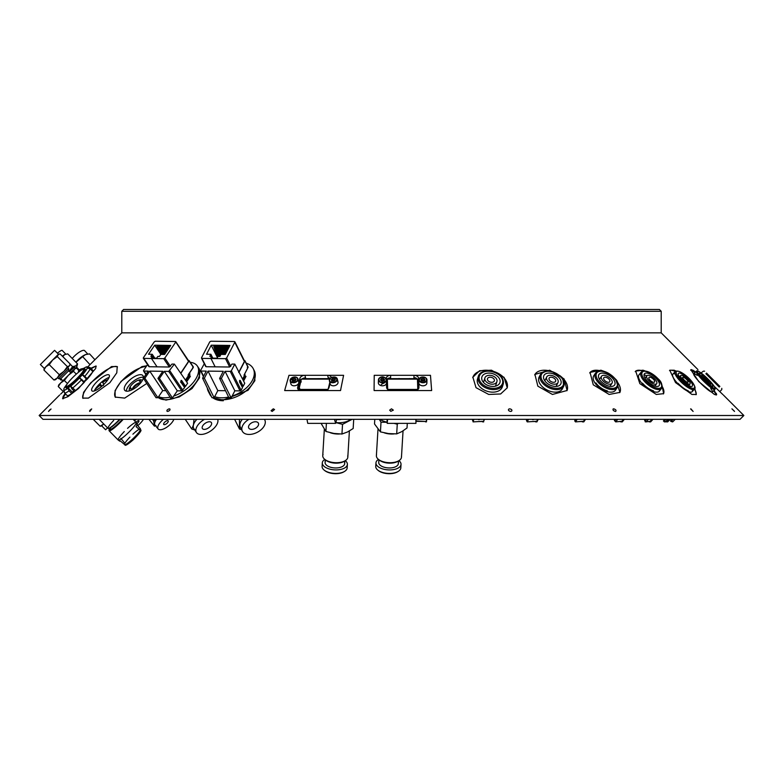 <?xml version="1.0" encoding="UTF-8"?>
<svg xmlns="http://www.w3.org/2000/svg" width="783" height="783" viewBox="0 0 783 783"><rect width="100%" height="100%" fill="white"/><g stroke="black" fill="none" stroke-linecap="round" stroke-linejoin="round"><path stroke-width="1.17" d="M121.796 311.282L123.587 309.481L659.413 309.481L661.204 311.282L121.796 311.282L121.796 332.853L87.696 366.953M661.204 311.282L661.204 332.853L121.796 332.853L661.204 332.853L697.937 369.586M415.773 377.856L413.943 377.856A4.492 3.181 -178 0 1 415.763 378.12A4.492 3.181 -178 0 1 418.543 381.027L418.797 388.27M416.928 390.081A4.492 3.181 2 0 0 418.944 387.546A4.492 3.181 2 0 0 418.944 387.389L418.631 378.492A4.492 3.181 2 0 0 415.851 375.586A4.492 3.181 2 0 0 414.031 375.311L430.474 375.311L431.639 390.56L374.127 390.56L374.088 389.268L374.127 390.56M329.085 377.856L328.243 377.856A4.492 3.083 166.4 0 1 329.095 377.915A4.492 3.083 166.4 0 1 330.377 378.306M331.278 377.67A4.492 3.083 -13.6 0 0 331.229 377.435A4.492 3.083 -13.6 0 0 328.478 375.37A4.492 3.083 -13.6 0 0 327.627 375.311L343.6 375.311L340.507 390.56L284.679 390.57L285.002 389.268L284.679 390.56M734.523 411.427L731.929 408.824L734.474 411.251M690.87 408.824L693.121 411.437L690.606 408.922M613.373 408.873L613.696 408.824C615.83 409.499 616.495 410.351 615.702 411.398L615.369 411.437C613.236 410.772 612.57 409.91 613.373 408.873L612.981 409.137M508.911 409.01L509.733 408.824C511.788 409.303 512.356 410.116 511.446 411.251L510.624 411.437C508.559 410.958 507.991 410.155 508.911 409.01L508.431 409.538M511.916 410.732L511.446 411.251M390.805 411.339L389.66 410.135L391.5 408.824L393.34 410.135L390.805 411.339M272.171 411.427L271.084 410.732L273.267 408.824L274.569 409.538L272.171 411.427M167.631 411.437C166.348 410.674 166.848 409.803 169.118 408.834L169.304 408.824C170.577 409.597 170.077 410.458 167.807 411.427L166.916 411.124M89.879 411.437L91.699 408.922C89.81 410.135 89.203 410.967 89.879 411.437L89.614 411.339M51.052 409.01L48.507 411.437L50.151 409.48M491.509 370.202L504.095 377.367L507.237 387.82L500.631 393.966L488.729 394.456L476.025 387.673L472.883 377.21L479.587 370.721L491.509 370.202M507.169 388.035A17.98 12.088 17.2 0 0 491.313 370.809A17.98 12.088 17.2 0 0 472.746 377.631M549.676 370.202L564.054 378.894L567.088 390.492L552.455 394.456L537.862 386.176L534.916 374.421L549.676 370.202M566.961 390.727A17.98 11.011 26.6 0 0 559.649 375.488M551.379 371.357A17.98 11.011 26.6 0 0 549.372 370.809A17.98 11.011 26.6 0 0 534.681 374.9M615.8 379.471L619.94 392.391L609.145 394.456L593.269 384.825L590.049 372.405L600.943 370.202L605.328 371.798M619.745 392.655A17.98 9.445 33.8 0 0 617.141 381.752M600.952 370.917A17.98 9.445 33.8 0 0 600.532 370.809A17.98 9.445 33.8 0 0 589.687 372.943M645.026 378.072L646.866 375.801A6.293 2.613 39 0 0 648.334 380.088A6.293 2.613 39 0 0 656.653 383.719A6.293 2.613 39 0 0 655.185 379.432A6.293 2.613 39 0 0 646.866 375.801A11.686 4.855 39 0 0 644.869 375.057M661.948 385.138L663.641 393.663L656.32 394.456L639.848 383.641L635.679 371.044L643.049 370.202L645.133 370.966M663.387 393.937A17.98 7.478 39 0 0 662.095 386.293M643.205 371.015A17.98 7.478 39 0 0 642.549 370.809A17.98 7.478 39 0 0 635.209 371.631M679.742 376.603A11.686 3.357 42.4 0 0 678.802 376.046M694.824 388.515L696.322 394.456L691.927 394.456L675.514 382.554L669.768 370.202L674.153 370.202L676.032 371.054M695.999 394.71A17.98 5.168 42.4 0 0 694.501 389.102M675.259 371.514A17.98 5.168 42.4 0 0 673.595 370.809A17.98 5.168 42.4 0 0 669.524 370.545M691.78 369.684L690.821 369.733L695.549 371.974M714.125 390.267L716.533 394.877L714.399 394.456L698.739 381.566L690.821 369.733M716.044 395.014A17.98 2.643 44.4 0 0 713.646 390.756M695.01 372.522A17.98 2.643 44.4 0 0 692.319 370.809A17.98 2.643 44.4 0 0 690.675 370.222M722.758 394.456L714.311 386.411M408.932 379.129L409.46 378.532M304.254 378.629L304.881 379.129M142.3 380.597A8.094 3.367 141 0 0 142.163 380.391A8.094 3.367 141 0 0 138.356 380.186A8.094 3.367 141 0 0 131.319 385.236A8.094 3.367 141 0 0 129.577 390.57A8.094 3.367 141 0 0 129.753 390.746M107.8 379.775A8.094 2.329 137.6 0 0 106.439 380.186A8.094 2.329 137.6 0 0 102.651 382.584M61.456 393.32L63.403 391.49M90.759 368.284L96.035 365.964L95.692 368.49L78.564 388.466L67.955 396.658L62.62 398.655L63.188 396.364L65.155 393.536M96.231 366.415A23.373 3.435 -44.4 0 0 91.259 368.793M65.557 393.937A23.373 3.435 -44.4 0 0 63.697 396.883A23.373 3.435 -44.4 0 0 63.061 398.831M106.292 375.057A11.686 3.357 -42.4 0 0 95.761 382.936A11.686 3.357 -42.4 0 0 91.885 390.825A11.686 3.357 -42.4 0 0 94.743 390.825A11.686 3.357 -42.4 0 0 105.274 382.936A11.686 3.357 -42.4 0 0 109.15 375.057A11.686 3.357 -42.4 0 0 106.292 375.057M94.273 390.981A11.686 3.357 137.6 0 1 108.612 377.602A11.686 3.357 137.6 0 1 109.091 377.435M88.42 398.107L82.714 398.107L83.585 392.352L90.828 382.721L111.519 366.581L117.235 366.581L116.794 372.816L109.835 382.73L88.42 398.107M117.479 366.914A23.373 6.724 -42.4 0 0 112.067 367.168A23.373 6.724 -42.4 0 0 91.484 382.427A23.373 6.724 -42.4 0 0 83.018 398.371M146.783 383.455L124.703 398.107L115.199 397.089L115.062 390.629L121.091 381.321L141.958 366.581L146.744 365.778M146.294 366.444A23.373 9.719 -39 0 0 142.437 367.168A23.373 9.719 -39 0 0 121.531 381.233A23.373 9.719 -39 0 0 115.424 397.353M254.406 371.005L254.886 380.646L248.005 390.326L223.018 400.103L213.172 397.715M211.244 396.188L209.394 393.516M209.727 394.192A25.173 15.415 -26.6 0 0 211.449 396.609M212.692 397.705A25.173 15.415 -26.6 0 0 223.341 400.739M740.033 419.316L42.967 419.316L39.15 415.499L743.85 415.499L740.033 419.316M138.131 375.057A11.686 4.855 -39 0 0 127.531 382.241A11.686 4.855 -39 0 0 124.722 390.286A11.686 4.855 -39 0 0 129.498 390.825A11.686 4.855 -39 0 0 140.088 383.641A11.686 4.855 -39 0 0 142.898 375.586A11.686 4.855 -39 0 0 138.131 375.057M126.288 391.128A11.686 4.855 141 0 1 140.186 377.602A11.686 4.855 141 0 1 143.397 377.289M417.094 378.747A11.686 8.222 -174 0 0 416.439 379.129M198.794 368.206L199.557 377.749L192.021 388.564L179.199 396.961L166.035 400.103L158.019 397.529M285.002 389.268L288.976 375.311L343.6 375.311M716.641 394.456L716.21 393.281M694.404 371.132L692.847 370.163M374.088 389.268L374.225 375.311L430.474 375.311M431.639 390.56L431.59 389.268M416.967 378.669L387.614 378.659M330.064 378.629L302.444 378.678M169.304 408.824L170.019 409.137M63.961 390.962L60.614 394.113M199.293 368.94A25.173 13.233 -33.8 0 0 198.931 368.45M72.251 392.117A14.388 2.114 -44.4 0 0 73.964 390.932M84.114 381.703A14.388 2.114 -44.4 0 0 86.492 379.07M254.759 371.68A25.173 15.415 -26.6 0 0 254.485 371.181M701.167 383.484A11.686 1.723 44.4 0 0 710.044 390.825M678.088 383.327A11.686 3.357 42.4 0 0 688.257 390.825M642.481 383.141A11.686 4.855 39 0 0 653.502 390.825M595.912 382.897A11.686 6.137 33.8 0 0 607.295 390.825M288.976 375.311L304.949 375.311A4.492 3.083 -13.6 0 0 299.82 378.492L297.667 387.389A4.492 3.083 -13.6 0 0 297.657 388.446A4.492 3.083 -13.6 0 0 299.047 390.081L298.881 389.425L328.097 389.425L329.79 382.447M304.949 375.311L305.566 377.856A4.492 3.083 166.4 0 0 300.437 381.027L298.362 389.601M326.354 390.091A4.492 3.083 -13.6 0 0 329.066 387.389L330.338 382.124M340.517 390.57L340.83 389.268M374.225 375.311L390.668 375.311A4.492 3.181 2 0 0 386.293 378.336A4.492 3.181 2 0 0 386.293 378.492L386.303 378.943M388.808 390.081A4.492 3.181 2 0 1 386.596 387.389L386.45 383.004M386.538 379.745A4.492 3.181 -178 0 1 390.58 377.856L390.668 375.311M253.721 369.733A25.173 15.415 153.4 0 1 254.25 370.662A25.173 15.415 153.4 0 1 247.487 389.67A25.173 15.415 153.4 0 1 222.519 399.721A25.173 15.415 153.4 0 1 213.788 397.715M246.156 363.146A25.173 15.415 153.4 0 1 253.291 368.754A25.173 15.415 153.4 0 1 232.111 396.081L231.161 397.93L228.998 397.901L219.622 378.404L223.302 371.308L208.033 371.122L217.811 390.619L214.131 397.725L211.968 397.695L202.601 378.209L206.272 371.103L201.094 371.044L203.6 376.271M228.587 397.05A25.173 15.415 153.4 0 1 221.569 397.813A25.173 15.415 153.4 0 1 214.699 396.648M210.979 395.63A25.173 15.415 153.4 0 1 209.218 393.183A25.173 15.415 153.4 0 1 208.797 392.195M210.098 393.8A25.173 15.415 153.4 0 1 208.258 391.275A25.173 15.415 153.4 0 1 207.299 387.986M225.543 390.707L217.811 390.619M240.029 390.883L230.241 371.387L231.347 370.76L234.792 364.105L244.746 383.259L243.161 386.322L240.205 380.421L239.49 381.791L242.505 387.595L241.125 390.257L240.029 390.883L234.841 390.825L232.111 396.081M244.756 373.755L245.431 377.484M243.591 381.037L246.019 376.359L244.873 376.339M242.123 386.861L243.161 386.322M208.033 371.122L204.353 378.228L214.131 397.725M234.841 390.825L225.064 371.328L221.383 378.434L231.161 397.93M230.241 371.387L225.064 371.328M245.118 375.605L244.257 374.959M203.531 376.398L200.644 370.398L204.294 363.743M219.622 378.404L221.383 378.434M234.792 364.105L231.983 364.075L229.673 367.012L206.154 366.738L201.534 357.753L209.766 341.858L210.872 341.231L234.391 341.515L234.841 342.161L226.61 358.046L225.504 358.673L201.985 358.399L201.534 357.753L205.772 365.964M200.644 370.398L201.094 371.044L200.644 370.398M202.601 378.209L204.353 378.228M239.559 380.411L242.456 386.313M247.301 367.335L247.751 367.981L244.032 375.155M244.678 378.933L244.404 374.391L248.084 367.276L244.903 360.914L238.913 372.483M247.82 366.884L244.903 360.914L244.022 360.523M243.993 360.718L234.391 341.515L244.443 361.364L238.688 372.483M211.224 345.205L206.555 354.229L210.891 354.278L209.834 356.314L211.694 356.334L210.774 358.115L217.116 358.193L218.036 356.412L219.896 356.431L220.943 354.405L225.279 354.454L229.957 345.43L211.224 345.205L217.42 357.596M213.69 346.409L214.855 345.988L213.69 346.409L217.517 357.42M214.63 346.419L218.105 356.412M216.715 349.707L214.855 345.988M217.468 346.448L218.633 346.027L217.468 346.448L220.512 355.237M218.408 346.458L221.168 354.405M220.493 349.747L218.633 346.027M219.348 346.468L220.522 346.057L219.348 346.468L222.108 354.415M220.297 346.487L223.057 354.425M222.284 349.58L220.522 346.057M215.579 346.429L216.744 346.008L215.579 346.429L219.054 356.422M216.519 346.438L219.954 356.324M218.604 349.727L216.744 346.008M225.455 354.112L221.432 346.066L222.372 346.076L224.232 349.795M226.414 352.272L223.321 346.086L224.261 346.096L226.121 349.815M227.364 350.432L225.21 346.106L226.15 346.115L227.843 349.502M228.323 348.582L227.09 346.135L228.039 346.145L228.793 347.662M228.43 348.357L227.09 346.135M227.315 350.53L225.21 346.106M226.189 352.702L223.321 346.086M224.917 354.445L222.157 346.507L221.432 346.066M215.129 366.845L210.774 358.115M212.594 358.134L211.694 356.334M221.207 346.497L223.967 354.435M223.096 346.517L225.621 353.789M224.985 346.536L226.747 351.616M226.874 346.566L227.873 349.443M210.891 354.278L212.819 358.144M140.47 428.849L140.294 430.259L136.066 426.657A12.274 1.801 -44.4 0 0 137.24 423.985A12.274 1.801 -44.4 0 0 136.399 423.965L140.47 428.849M124.947 444.822C124.957 446.212 127.688 444.568 133.12 439.899C138.885 434.134 141.488 430.846 140.93 430.043L140.294 430.259A11.207 1.644 -44.4 0 1 132.278 439.351A11.207 1.644 -44.4 0 1 124.722 444.685L125.349 444.578M113.682 420.461A11.686 1.723 -44.4 0 0 108.025 428.36A11.686 1.723 -44.4 0 0 108.299 428.458A11.686 1.723 -44.4 0 0 116.041 422.879A11.686 1.723 -44.4 0 0 119.652 419.316M108.592 428.409A11.324 1.664 -44.4 0 0 108.798 428.458A11.324 1.664 -44.4 0 0 116.305 423.055A11.324 1.664 -44.4 0 0 120.073 419.316M110.687 427.596A10.786 1.586 -44.4 0 0 110.158 429.26A10.786 1.586 -44.4 0 0 117.567 424.2A10.786 1.586 -44.4 0 0 122.354 419.316M75.452 381.85A13.487 1.987 135.6 0 0 84.427 371.984L83.683 370.075A12.225 1.801 135.6 0 1 74.62 380.665A12.225 1.801 135.6 0 1 66.163 386.303L66.907 388.211M109.571 428.653A12.225 1.801 -44.4 0 0 109.043 429.984A12.225 1.801 -44.4 0 0 117.519 424.533A12.225 1.801 -44.4 0 0 122.667 419.316M109.747 428.83A12.587 1.85 -44.4 0 0 109.033 430.474A12.587 1.85 -44.4 0 0 109.121 430.767A12.587 1.85 -44.4 0 0 117.763 424.866A12.587 1.85 -44.4 0 0 123.215 419.316M124.291 431.55A12.587 1.85 -44.4 0 0 118.204 440.056A12.587 1.85 -44.4 0 0 118.243 440.085A12.587 1.85 -44.4 0 0 126.836 434.154A12.587 1.85 -44.4 0 0 136.232 422.487A12.587 1.85 -44.4 0 0 136.193 422.448A12.587 1.85 -44.4 0 0 127.56 428.35M129.929 437.11A11.207 1.644 -44.4 0 0 124.898 443.276L120.827 438.392M120.093 439.508A12.274 1.801 -44.4 0 0 119.711 441.132A12.274 1.801 -44.4 0 0 120.494 441.083L124.722 444.685M83.683 370.075L83.771 369.4L84.77 369.273L83.771 369.4A12.225 1.801 135.6 0 0 83.429 369.204L84.27 369.204M83.429 369.204A12.225 1.801 135.6 0 0 74.385 375.909A12.225 1.801 135.6 0 0 66.252 385.627L66.163 386.303M95.056 389.425A15.288 2.251 -44.4 0 0 98.981 384.541M95.007 389.523L99.911 385.226A17.265 2.535 135.6 0 0 100.439 384.482L100.214 383.337M101.917 381.83L103.268 383.21L103.532 385.559M100.439 384.482L102.025 386.097M101.33 386.685L99.911 385.226M84.016 381.595A13.409 1.967 -44.4 0 0 86.365 378.952M81.892 379.422A17.98 2.643 135.6 0 1 76.812 384.404A17.98 2.643 135.6 0 1 71.821 388.75L74.434 391.412A17.98 2.643 135.6 0 0 79.426 387.076A17.98 2.643 135.6 0 0 84.495 382.094L79.651 377.837A16.531 2.427 135.6 0 1 75.119 382.29A16.531 2.427 135.6 0 1 70.646 386.185L75.246 390.296M66.222 386.567A13.409 1.967 -44.4 0 0 66.31 387.967A13.409 1.967 -44.4 0 0 75.207 381.575A13.409 1.967 -44.4 0 0 85.278 369.429A13.409 1.967 -44.4 0 0 84.094 369.204M90.143 368.862L87.344 368.059A16.531 2.427 135.6 0 1 82.528 374.724L84.76 376.3A17.98 2.643 135.6 0 0 90.143 368.862L92.756 371.534A17.98 2.643 135.6 0 1 87.373 378.972L83.791 382.378L79.435 377.925L82.313 374.803L86.668 379.256M74.15 391.128L71.693 393.506A17.98 2.643 135.6 0 1 67.084 395.513A17.98 2.643 135.6 0 1 67.005 395.386L64.392 392.714A17.98 2.643 135.6 0 0 64.48 392.841L67.084 395.513M92.668 370.281A17.98 2.643 135.6 0 1 92.795 370.369A17.98 2.643 135.6 0 1 92.883 370.496L92.277 371.044M84.76 376.3L87.373 378.972M87.06 368.666L87.011 367.452L87.706 368.167M89.448 367.589A17.98 2.643 135.6 0 1 89.976 367.579A17.98 2.643 135.6 0 1 90.182 367.697A17.98 2.643 135.6 0 1 90.27 367.824L92.883 370.496M87.011 367.452L87.471 367.021A16.531 2.427 135.6 0 0 87.216 366.826A16.531 2.427 135.6 0 0 83.272 368.705L82.352 369.566M64.02 389.66L64.392 392.714M71.693 393.506L69.08 390.834A17.98 2.643 135.6 0 1 64.48 392.841M72.506 392.381L68.15 387.928L70.891 385.843M87.471 367.021L90.27 367.824M63.834 388.916A16.531 2.427 135.6 0 1 67.162 384.003M68.15 387.928L67.906 388.27A16.531 2.427 135.6 0 1 63.707 389.954M69.08 390.834L67.906 388.27M70.646 386.185L71.821 388.75M95.653 388.505A17.529 2.574 -44.4 0 0 98.864 384.659M60.839 378.61L68.728 370.721L70.822 372.825M58.911 384.737L74.923 368.724L76.587 368.225L79.69 371.318M58.862 384.884L58.265 386.548L60.722 382.926L64.333 380.479L68.336 375.311L73.494 371.318L74.463 369.185L75.628 368.47M58.715 378.6L68.64 368.676M69.628 365.622L55.544 379.706L53.949 380.029L55.544 379.706M59.293 374.695L49.26 364.663L45.952 366.698L43.917 369.997L53.949 380.029L57.257 377.993L59.293 374.695L63.952 371.299L67.358 366.63L69.344 365.906L70.078 363.909L69.756 365.504M40.481 364.408L54.575 350.324L58.451 354.2L57.316 356.598L52.657 359.994L49.26 364.663M44.357 368.284L58.05 354.601L60.046 353.877L58.324 354.317M105.725 429.642L107.516 427.841M101.849 425.766L103.434 424.18L100.126 426.216L101.721 425.893L105.597 429.769M68.659 370.79L68.728 368.587L67.69 367.56M76.313 374.127L73.494 371.318M64.333 380.479L67.446 383.592M58.265 386.548L63.237 391.52M67.358 366.63L57.316 356.598M70.078 363.909L60.046 353.877M44.641 368L43.917 369.997L44.24 368.401L40.364 364.535M93.226 419.316L100.126 426.216L102.123 425.482M75.657 368.362A10.052 1.478 135.6 0 0 76.47 367.207A10.052 1.478 135.6 0 0 77.037 366.092A10.052 1.478 135.6 0 0 77.047 365.622A10.052 1.478 135.6 0 0 75.697 365.906A10.052 1.478 135.6 0 0 69.178 371.181M77.037 366.092L77.546 363.909L75.697 365.906L72.604 366.63L69.061 371.299M78.76 370.398A11.422 1.683 -44.4 0 1 80.6 369.185A11.422 1.683 -44.4 0 1 81.305 368.852A11.422 1.683 -44.4 0 1 81.393 368.822M78.369 371.318L81.305 368.852M80.6 369.185L83.987 368.225M74.395 369.253A7.135 1.047 135.6 0 0 70.499 372.502M74.962 367.648A7.135 1.047 135.6 0 0 74.933 367.619A7.135 1.047 135.6 0 0 69.481 371.485M61.651 379.569L60.878 380.029L62.014 379.921M59.557 378.678L60.878 380.029M72.604 366.63L70.069 364.036M63.961 357.792L62.787 356.598L64.637 354.601A10.052 1.478 135.6 0 0 62.346 356.177M77.546 363.909L67.73 353.877L64.637 354.601A10.052 1.478 135.6 0 1 65.449 354.239L65.733 354.161M62.2 350.441A10.052 1.478 135.6 0 0 62.17 350.402A10.052 1.478 135.6 0 0 57.443 353.192M106.762 380.049A7.076 2.036 -42.4 0 1 106.429 380.949M84.809 350.95A10.052 2.887 137.6 0 0 84.633 350.647A10.052 2.887 137.6 0 0 84.349 350.441A10.052 2.887 137.6 0 0 72.222 358.467M136.017 422.272A2.858 0.822 -42.4 0 1 138.836 420.677A2.858 0.822 -42.4 0 1 138.914 420.735A2.858 0.822 -42.4 0 1 136.986 423.593M137.808 425.629A10.052 2.887 137.6 0 0 143.465 419.316M79.289 370.016L76.568 367.041M89.996 364.653L82.626 356.598L75.951 362.275M94.919 359.73L89.565 353.877L85.523 354.601L82.626 356.598M86.169 354.376A10.052 2.887 137.6 0 0 86.071 354.405L85.523 354.601A10.052 2.887 137.6 0 0 77.928 359.994A10.052 2.887 137.6 0 0 75.873 362.206M86.071 354.405A10.052 2.887 137.6 0 0 85.523 354.601M136.262 419.316A10.052 2.887 137.6 0 0 134.568 420.794M140.284 379.765A7.076 2.946 -39 0 1 140.128 381.673M131.25 388.848A7.076 2.946 -39 0 1 129.851 388.828A7.076 2.946 -39 0 1 129.361 388.603M138.728 380.058A5.706 2.369 -39 0 1 139.031 380.313A5.706 2.369 -39 0 1 139.276 380.988M164.038 424.64A2.858 1.184 -39 0 1 163.725 424.455A2.858 1.184 -39 0 1 164.89 422.008A2.858 1.184 -39 0 1 167.865 420.677A2.858 1.184 -39 0 1 168.169 420.863A2.858 1.184 -39 0 1 167.004 423.309A2.858 1.184 -39 0 1 164.038 424.64M163.451 419.316A10.052 4.179 141 0 0 158.137 428.976A10.052 4.179 141 0 0 159.213 429.642A10.052 4.179 141 0 0 167.308 426.862A10.052 4.179 141 0 0 173.865 419.316M130.771 387.879A5.706 2.369 -39 0 1 130.154 387.497A5.706 2.369 -39 0 1 129.978 387.145M132.268 389.709A5.706 2.369 -39 0 1 132.317 389.161A5.706 2.369 -39 0 1 135.459 384.972A5.706 2.369 -39 0 1 140.216 382.779A5.706 2.369 -39 0 1 140.764 382.838M132.376 389.66A7.135 2.966 -39 0 1 140.686 382.936M156.492 419.316A10.052 4.179 141 0 0 154.603 424.18A10.052 4.179 141 0 0 155.005 425.1A10.052 4.179 141 0 0 156.071 425.766M156.003 419.316L153.664 420.872L154.515 426.216L148.936 419.316M153.664 420.872L152.401 419.316M207.73 422.037A5.393 2.838 -33.8 0 1 211.381 422.566A5.393 2.838 -33.8 0 1 206.056 429.094A5.393 2.838 -33.8 0 1 202.406 428.565A5.393 2.838 -33.8 0 1 207.73 422.037M204.451 419.316A12.557 6.597 146.2 0 0 196.455 432.549A12.557 6.597 146.2 0 0 204.95 433.782A12.557 6.597 146.2 0 0 217.703 419.316M196.895 419.316A12.557 6.597 146.2 0 0 193.411 425.071A12.557 6.597 146.2 0 0 193.861 428.673A12.557 6.597 146.2 0 0 195.828 430.161M194.585 419.316L193.998 419.531L193.411 425.071L191.757 429.015L194.742 429.984M191.757 429.015L185.258 419.316M426.725 419.316L426.451 421.88L426.451 420.872L425.492 421.46L416.027 420.96M426.618 419.316L426.451 420.872M416.018 421.342L425.492 421.46M425.492 421.841L426.451 421.88M484.501 419.316L483.591 421.293M472.775 420.481L472.873 419.316M482.641 421.342L481.525 421.411M478.119 421.597L482.436 421.46M482.514 421.841L483.708 421.88M472.678 420.794L472.57 420.275M538.224 419.316L536.932 421.88L536.698 421.293M526.734 420.696L526.92 419.316M535.582 421.362L534.701 421.42M531.647 421.606L535.406 421.46M535.562 421.841L536.932 421.88M526.665 420.833L526.44 420.275M585.527 419.316L583.805 421.88L583.452 421.293M574.761 420.96L575.055 419.316M582.219 421.381L581.632 421.43M579.058 421.616L582.082 421.46M582.307 421.841L583.805 421.88M624.345 419.316L622.27 421.88L621.829 421.293L623.454 419.316M614.802 420.99L614.391 420.275L615.174 419.316M618.276 421.636L620.43 421.46M620.713 421.841L622.27 421.88M652.993 419.316L650.644 421.88L650.135 421.293L651.955 419.316M645.055 421.029L644.624 420.275L645.505 419.316M647.6 421.665L648.804 421.489M649.107 421.841L650.644 421.88M670.219 419.316L667.703 421.88L667.136 421.293M664.16 421.107L663.407 420.96L664.747 419.316M666.235 421.841L667.703 421.88M663.945 421.371L663.407 420.96M706.52 373.08L719.871 386.43M675.249 419.316L672.685 421.88L671.667 420.872L670.982 421.46L670.483 420.96L672.039 419.316M673.223 419.316L671.667 420.872M672.685 421.88L670.982 421.46M697.232 375.39A13.037 1.918 44.4 0 0 693.738 373.824A13.037 1.918 44.4 0 0 701.02 383.621A13.037 1.918 44.4 0 0 712.373 392.058A13.037 1.918 44.4 0 0 710.729 388.593M707.636 379.266A9.435 1.39 44.4 0 0 699.415 373.158A9.435 1.39 44.4 0 0 704.69 380.254A9.435 1.39 44.4 0 0 712.912 386.362A9.435 1.39 44.4 0 0 707.636 379.266M705.189 380.088A6.293 0.93 44.4 0 0 710.67 384.159A6.293 0.93 44.4 0 0 707.147 379.432A6.293 0.93 44.4 0 0 701.666 375.36A6.293 0.93 44.4 0 0 705.189 380.088M706.726 379.569A3.592 0.529 44.4 0 0 703.594 377.249A3.592 0.529 44.4 0 0 705.61 379.951A3.592 0.529 44.4 0 0 708.742 382.27A3.592 0.529 44.4 0 0 706.726 379.569M667.889 419.316L665.374 421.88L667.145 421.293L669.074 419.316M664.356 420.872L664.258 421.841L665.374 421.88L664.356 420.872L665.883 419.316M675.093 373.853A13.037 3.749 42.4 0 0 672.861 374.147A13.037 3.749 42.4 0 0 677.814 383.621A13.037 3.749 42.4 0 0 692.103 391.735A13.037 3.749 42.4 0 0 692.192 389.474M688.766 379.266A9.435 2.711 42.4 0 0 678.421 373.393A9.435 2.711 42.4 0 0 682.013 380.254A9.435 2.711 42.4 0 0 692.358 386.127A9.435 2.711 42.4 0 0 688.766 379.266M683.138 380.088A6.293 1.811 42.4 0 0 690.029 384.003A6.293 1.811 42.4 0 0 687.64 379.432A6.293 1.811 42.4 0 0 680.74 375.517A6.293 1.811 42.4 0 0 683.138 380.088M686.671 379.569A3.592 1.037 42.4 0 0 682.727 377.337A3.592 1.037 42.4 0 0 684.097 379.951A3.592 1.037 42.4 0 0 688.042 382.182A3.592 1.037 42.4 0 0 686.671 379.569M648.441 419.316L646.092 421.88L650.144 421.293M649.939 419.316L650.448 419.316M645.123 420.872L645.231 421.841L646.092 421.88L645.123 420.872L646.552 419.316M640.553 373.853A13.037 5.422 39 0 0 639.055 374.744A13.037 5.422 39 0 0 642.099 383.621A13.037 5.422 39 0 0 659.325 391.138A13.037 5.422 39 0 0 659.873 389.484M656.888 379.266A9.435 3.925 39 0 0 644.419 373.824A9.435 3.925 39 0 0 646.621 380.254A9.435 3.925 39 0 0 659.1 385.696A9.435 3.925 39 0 0 656.888 379.266M653.717 379.569A3.592 1.497 39 0 0 648.96 377.494A3.592 1.497 39 0 0 649.802 379.951A3.592 1.497 39 0 0 654.559 382.026A3.592 1.497 39 0 0 653.717 379.569M617.767 419.316L615.692 421.88L621.849 421.293M620.185 419.316L621.007 419.316M614.812 420.872L615.692 421.88L614.812 420.872L616.064 419.316M594.923 374.597A13.037 6.851 33.8 0 0 593.798 375.693A13.037 6.851 33.8 0 0 595.423 383.621A13.037 6.851 33.8 0 0 606.365 391.373A13.037 6.851 33.8 0 0 615.467 390.188A13.037 6.851 33.8 0 0 616.045 388.73M613.422 379.266A9.435 4.962 33.8 0 0 605.504 373.657A9.435 4.962 33.8 0 0 598.917 374.509A9.435 4.962 33.8 0 0 600.091 380.254A9.435 4.962 33.8 0 0 608.009 385.862A9.435 4.962 33.8 0 0 614.606 385.011A9.435 4.962 33.8 0 0 613.422 379.266M602.313 380.088A6.293 3.308 33.8 0 0 607.598 383.827A6.293 3.308 33.8 0 0 611.983 383.259A6.293 3.308 33.8 0 0 611.2 379.432A6.293 3.308 33.8 0 0 605.925 375.683A6.293 3.308 33.8 0 0 601.53 376.261A6.293 3.308 33.8 0 0 602.313 380.088M609.301 379.569A3.592 1.889 33.8 0 0 606.277 377.435A3.592 1.889 33.8 0 0 603.771 377.758A3.592 1.889 33.8 0 0 604.222 379.951A3.592 1.889 33.8 0 0 607.236 382.084A3.592 1.889 33.8 0 0 609.742 381.761A3.592 1.889 33.8 0 0 609.301 379.569M577.208 419.316L575.485 421.88L583.482 421.293L584.813 419.316M580.448 419.316L581.534 419.316M574.732 420.872L575.485 421.88L574.732 420.872L575.769 419.316M539.918 375.928A13.037 7.987 26.6 0 0 539.096 377.112A13.037 7.987 26.6 0 0 539.839 383.621A13.037 7.987 26.6 0 0 551.761 391.725A13.037 7.987 26.6 0 0 562.419 388.769A13.037 7.987 26.6 0 0 562.869 387.399M560.256 379.266A9.435 5.784 26.6 0 0 551.624 373.393A9.435 5.784 26.6 0 0 543.901 375.537A9.435 5.784 26.6 0 0 544.439 380.254A9.435 5.784 26.6 0 0 553.072 386.127A9.435 5.784 26.6 0 0 560.794 383.983A9.435 5.784 26.6 0 0 560.256 379.266M547.082 380.088A6.293 3.856 26.6 0 0 552.837 384.003A6.293 3.856 26.6 0 0 557.976 382.574A6.293 3.856 26.6 0 0 557.623 379.432A6.293 3.856 26.6 0 0 551.868 375.517A6.293 3.856 26.6 0 0 546.72 376.946A6.293 3.856 26.6 0 0 547.082 380.088M555.362 379.569A3.592 2.202 26.6 0 0 552.074 377.337A3.592 2.202 26.6 0 0 549.128 378.15A3.592 2.202 26.6 0 0 549.333 379.951A3.592 2.202 26.6 0 0 552.622 382.182A3.592 2.202 26.6 0 0 555.568 381.37A3.592 2.202 26.6 0 0 555.362 379.569M528.535 419.316L527.243 421.88L536.727 421.293L537.725 419.316M532.44 419.316A0.9 0.519 149.4 0 0 533.761 419.316M527.429 419.316L526.646 420.872L527.243 421.88M478.012 377.866A13.037 8.77 17.2 0 0 477.473 379.089A13.037 8.77 17.2 0 0 477.777 383.621A13.037 8.77 17.2 0 0 490.53 392.009A13.037 8.77 17.2 0 0 502.383 386.782A13.037 8.77 17.2 0 0 502.627 385.471M499.711 379.266A9.435 6.352 17.2 0 0 490.471 373.188A9.435 6.352 17.2 0 0 481.888 376.975A9.435 6.352 17.2 0 0 482.113 380.254A9.435 6.352 17.2 0 0 491.352 386.332A9.435 6.352 17.2 0 0 499.926 382.544A9.435 6.352 17.2 0 0 499.711 379.266M485.039 380.088A6.293 4.228 17.2 0 0 491.205 384.14A6.293 4.228 17.2 0 0 496.921 381.615A6.293 4.228 17.2 0 0 496.774 379.432A6.293 4.228 17.2 0 0 490.618 375.38A6.293 4.228 17.2 0 0 484.902 377.905A6.293 4.228 17.2 0 0 485.039 380.088M494.259 379.569A3.592 2.418 17.2 0 0 490.745 377.259A3.592 2.418 17.2 0 0 487.476 378.698A3.592 2.418 17.2 0 0 487.555 379.951A3.592 2.418 17.2 0 0 491.078 382.261A3.592 2.418 17.2 0 0 494.347 380.822A3.592 2.418 17.2 0 0 494.259 379.569M473.862 419.316L473.069 421.88L483.63 421.293L484.237 419.316M478.276 419.316A0.9 0.577 157.8 0 0 479.773 419.316M473.138 419.316L473.069 421.88M334.458 419.316L335.653 423.358L307.739 423.358L306.985 419.316M334.752 419.316L334.605 419.913M335.046 419.316L334.86 420.07M336.631 419.316L335.653 423.358M329.702 379.129L301.367 379.129L298.881 389.425M298.343 389.591A1.801 1.233 -13.6 0 0 299.742 388.407M387.282 380.9L387.34 379.129L417.447 379.129L417.799 389.572M415.861 419.316L415.949 423.358L387.194 423.358L387.536 419.913M416.037 419.316L416.057 420.07M387.056 419.316L387.194 423.358M387.282 419.316L387.311 420.07M387.34 379.129L387.702 389.425L417.799 389.425M387.272 381.155L387.35 381.918L386.489 381.918M387.34 389.073A1.801 1.272 2 0 0 387.575 388.466A1.801 1.272 2 0 0 387.575 388.407L387.35 381.918M417.682 388.407A1.801 1.272 2 0 0 418.161 389.249M323.056 454.473A12.557 6.244 3.5 0 0 322.743 455.667A12.557 6.244 3.5 0 0 324.788 459.376A12.557 6.244 3.5 0 0 345.342 460.619A12.557 6.244 3.5 0 0 347.505 458.378A12.557 6.244 3.5 0 0 347.818 457.184A12.557 6.244 3.5 0 0 347.652 455.951M325.327 461.52A9.817 4.884 3.5 0 0 325.082 462.459A9.817 4.884 3.5 0 0 333.627 467.843A9.817 4.884 3.5 0 0 344.442 464.573A9.817 4.884 3.5 0 0 344.686 463.644A9.817 4.884 3.5 0 0 344.549 462.684M324.837 459.415A12.557 6.244 3.5 0 0 322.616 461.686A12.557 6.244 3.5 0 0 322.312 462.88A12.557 6.244 3.5 0 0 333.245 469.771A12.557 6.244 3.5 0 0 347.065 465.591A12.557 6.244 3.5 0 0 347.378 464.397A12.557 6.244 3.5 0 0 345.283 460.649M353.71 419.316L353.162 428.526L347.515 431.971L341.946 434.027L333.891 433.439L325.914 431.462L321.079 423.358M322.41 465.19A12.557 6.244 3.5 0 0 322.097 466.384A12.557 6.244 3.5 0 0 324.142 470.094A12.557 6.244 3.5 0 0 331.826 473.108A12.557 6.244 3.5 0 0 344.686 471.337A12.557 6.244 3.5 0 0 346.859 469.095A12.557 6.244 3.5 0 0 347.172 467.901A12.557 6.244 3.5 0 0 347.006 466.668M324.456 470.329A11.804 5.873 3.5 0 0 324.73 470.573A11.804 5.873 3.5 0 0 331.953 473.402A11.804 5.873 3.5 0 0 344.05 471.738A11.804 5.873 3.5 0 0 344.354 471.532M339.558 433.988A12.557 6.244 -176.5 0 1 330.23 432.705M325.327 459.778A11.305 5.618 3.5 0 0 325.777 460.169A11.305 5.618 3.5 0 0 344.266 461.285A11.305 5.618 3.5 0 0 344.765 460.952M326.403 423.358L325.914 431.462M341.946 434.027L342.533 424.347L335.838 422.595M352.135 419.316L342.533 424.347M350.52 419.316A14.27 7.096 -176.5 0 1 348.181 420.902A14.27 7.096 -176.5 0 1 335.848 422.546M336.592 419.502A8.045 4.003 3.5 0 0 341.447 419.316M376.535 454.894A12.557 6.244 3.5 0 0 376.388 455.667A12.557 6.244 3.5 0 0 378.434 459.376A12.557 6.244 3.5 0 0 398.987 460.619A12.557 6.244 3.5 0 0 401.317 457.957A12.557 6.244 3.5 0 0 401.464 457.184A12.557 6.244 3.5 0 0 401.415 456.391M378.835 461.853A9.817 4.884 3.5 0 0 378.727 462.459A9.817 4.884 3.5 0 0 387.614 467.872A9.817 4.884 3.5 0 0 398.214 464.241A9.817 4.884 3.5 0 0 398.332 463.644A9.817 4.884 3.5 0 0 398.283 463.027M378.483 459.415A12.557 6.244 3.5 0 0 376.104 462.107A12.557 6.244 3.5 0 0 375.957 462.88A12.557 6.244 3.5 0 0 387.331 469.82A12.557 6.244 3.5 0 0 400.876 465.171A12.557 6.244 3.5 0 0 401.023 464.397A12.557 6.244 3.5 0 0 398.929 460.649M407.297 423.358L407.023 427.978L401.816 431.629L396.687 433.89L388.515 433.576L380.43 431.883L374.509 423.955L374.783 419.316M375.889 465.611A12.557 6.244 3.5 0 0 375.742 466.384A12.557 6.244 3.5 0 0 377.788 470.094A12.557 6.244 3.5 0 0 386.332 473.235A12.557 6.244 3.5 0 0 398.341 471.337A12.557 6.244 3.5 0 0 400.671 468.674A12.557 6.244 3.5 0 0 400.818 467.901A12.557 6.244 3.5 0 0 400.769 467.108M378.101 470.329A11.804 5.873 3.5 0 0 378.385 470.573A11.804 5.873 3.5 0 0 386.411 473.519A11.804 5.873 3.5 0 0 397.695 471.738A11.804 5.873 3.5 0 0 397.999 471.532M393.976 433.929A12.557 6.244 -176.5 0 1 384.384 432.882M378.972 459.778A11.305 5.618 3.5 0 0 379.422 460.169A11.305 5.618 3.5 0 0 397.911 461.285A11.305 5.618 3.5 0 0 398.41 460.952M387.154 422.301L381.008 422.194L380.43 431.883M396.687 433.89L397.265 424.21L393.976 423.358M398.341 423.358L397.265 424.21M381.008 422.194L379.315 419.316M387.154 422.174A14.27 7.096 -176.5 0 1 379.961 419.316M330.563 378.228L332.569 377.21C336.641 377.083 337.806 378.443 336.034 381.292L334.038 382.31C329.819 382.505 328.654 381.145 330.563 378.228M330.455 382.202A4.042 2.78 -13.6 0 0 330.142 383.885A4.042 2.78 -13.6 0 0 331.297 385.305A4.042 2.78 -13.6 0 0 335.917 385.207A4.042 2.78 -13.6 0 0 338.002 381.987A4.042 2.78 -13.6 0 0 336.944 380.626M331.884 380.969A2.075 1.419 166.4 0 1 331.875 380.969L331.317 379.667A2.075 1.419 166.4 0 1 331.326 379.647L332.736 378.443A2.075 1.419 166.4 0 1 332.755 378.443L334.713 378.541A2.075 1.419 166.4 0 1 334.733 378.551L335.281 379.853A2.075 1.419 166.4 0 1 335.281 379.872L333.871 381.076A2.075 1.419 166.4 0 1 333.852 381.076L331.894 380.978A2.075 1.419 166.4 0 1 331.884 380.969M335.065 379.951A2.075 1.419 -13.6 0 0 335.055 379.941L334.713 378.541L335.065 379.951L333.088 379.843A2.075 1.419 -13.6 0 0 333.069 379.843L332.736 378.443M332.755 378.443L333.088 379.843L331.659 381.047M290.699 378.894L292.333 377.572C296.405 376.652 298.098 377.67 297.393 380.626L295.759 381.947C291.57 382.956 289.886 381.938 290.699 378.894M291.207 382.202A4.042 2.78 -13.6 0 0 290.885 383.885A4.042 2.78 -13.6 0 0 292.911 385.647A4.042 2.78 -13.6 0 0 297.129 384.942A4.042 2.78 -13.6 0 0 298.744 381.987A4.042 2.78 -13.6 0 0 297.687 380.626M293.077 381.145A2.075 1.419 166.4 0 1 293.067 381.145L292.01 380.058A2.075 1.419 166.4 0 1 292.01 380.049L292.969 378.669A2.075 1.419 166.4 0 1 292.989 378.659L295.015 378.365A2.075 1.419 166.4 0 1 295.025 378.375L296.082 379.461A2.075 1.419 166.4 0 1 296.091 379.471L295.122 380.851A2.075 1.419 166.4 0 1 295.103 380.861L293.087 381.155A2.075 1.419 166.4 0 1 293.077 381.145M295.025 378.375L295.367 379.775A2.075 1.419 -13.6 0 0 295.357 379.775A2.075 1.419 -13.6 0 0 295.348 379.765L295.015 378.365M292.343 381.448L293.312 380.068A2.075 1.419 -13.6 0 0 293.312 380.068L292.969 378.669L293.331 380.058L295.348 379.765M419.688 378.228L421.46 377.21C425.629 377.083 427.205 378.443 426.197 381.292L424.425 382.31C420.128 382.505 418.553 381.145 419.688 378.228M419.463 381.292A4.042 2.858 2 0 0 418.788 382.799A4.042 2.858 2 0 0 420.647 385.305A4.042 2.858 2 0 0 424.729 385.5A4.042 2.858 2 0 0 426.872 383.083A4.042 2.858 2 0 0 426.304 381.536M421.822 380.969L420.872 379.667A2.075 1.458 -178 0 1 420.872 379.647L421.988 378.443A2.075 1.458 -178 0 1 421.998 378.443L424.053 378.541A2.075 1.458 -178 0 1 424.073 378.551L425.012 379.853A2.075 1.458 -178 0 1 425.012 379.872L423.906 381.076A2.075 1.458 -178 0 1 423.887 381.076L421.831 380.978A2.075 1.458 -178 0 1 421.822 380.969M424.073 378.551L424.024 379.951A2.075 1.458 2 0 0 424.014 379.941A2.075 1.458 2 0 0 424.004 379.941L424.053 378.541M424.024 379.951L424.963 381.252M420.823 381.047L421.939 379.843A2.075 1.458 2 0 0 421.939 379.843L421.988 378.443L421.949 379.843L424.004 379.941M381.252 384.433L384.776 382.633M378.815 378.894L380.127 377.572C384.061 376.652 386.088 377.67 386.205 380.626L384.903 381.947C380.871 382.956 378.845 381.938 378.815 378.894M379.031 381.292A4.042 2.858 2 0 0 378.355 382.799A4.042 2.858 2 0 0 381.213 385.647A4.042 2.858 2 0 0 386.44 383.083A4.042 2.858 2 0 0 385.872 381.536M381.908 381.145A2.075 1.458 -178 0 1 381.898 381.145L380.499 380.058A2.075 1.458 -178 0 1 380.489 380.049L381.096 378.669A2.075 1.458 -178 0 1 381.106 378.659L383.112 378.365A2.075 1.458 -178 0 1 383.132 378.375L384.522 379.461A2.075 1.458 -178 0 1 384.531 379.471L383.924 380.851A2.075 1.458 -178 0 1 383.915 380.861L381.918 381.155A2.075 1.458 -178 0 1 381.908 381.145M381.106 378.659L381.057 380.058L383.063 379.765A2.075 1.458 2 0 0 383.063 379.765L383.112 378.365L383.083 379.775A2.075 1.458 2 0 0 383.073 379.775L384.482 380.861M381.057 380.058A2.075 1.458 2 0 0 381.047 380.068L381.096 378.669M197.893 367.021A25.173 13.233 146.2 0 1 198.608 367.922A25.173 13.233 146.2 0 1 191.355 387.859A25.173 13.233 146.2 0 1 165.507 399.721A25.173 13.233 146.2 0 1 158.097 397.402M190.249 362.314A25.173 13.233 146.2 0 1 197.336 366.013A25.173 13.233 146.2 0 1 173.699 396.081L172.446 397.93L170.586 397.901L157.951 378.404L162.805 371.308L149.749 371.122L162.737 390.619L157.882 397.725L156.023 397.695L143.387 378.209L148.251 371.103L143.818 371.044L145.99 374.401M170.087 397.128A25.173 13.233 146.2 0 1 164.234 397.813A25.173 13.233 146.2 0 1 158.616 396.648M165.898 390.658L162.737 390.619M181.734 390.883L168.746 371.387L174.394 364.105L187.617 383.259L185.532 386.322L181.597 380.421L180.658 381.791L184.661 387.595L181.734 390.883L177.301 390.825L173.699 396.081M189.731 372.728L189.877 377.073M186.628 381.82L190.367 376.359L189.388 376.339M184.318 387.105L185.532 386.322M149.749 371.122L144.884 378.228L157.882 397.725M177.301 390.825L164.313 371.328L159.448 378.434L172.446 397.93M168.746 371.387L164.313 371.328M146.088 374.254L143.583 370.398L147.547 364.614M157.951 378.404L159.448 378.434M174.394 364.105L171.996 364.075L169.304 367.012L149.191 366.738L143.387 357.753L154.261 341.858L155.357 341.231L175.48 341.515L175.705 342.161L164.831 358.046L163.725 358.673L143.612 358.399L143.387 357.753L148.966 366.092M143.583 370.398L143.818 371.044L143.583 370.398M143.387 378.209L144.884 378.228M181.039 380.411L184.915 386.313M192.755 367.335L192.98 367.981L188.067 375.155M189.76 375.674L188.938 376.868M181.108 380.753L180.756 382.398M189.232 378.003L188.439 374.391L193.313 367.276L189.055 360.914L180.804 373.393M193.176 366.884L188.928 360.532L187.989 360.523M188.116 360.718L175.48 341.515L188.556 361.364L181.147 372.483M180.648 373.168L180.942 372.483M154.711 345.205L148.535 354.229L152.235 354.278L150.845 356.314L152.431 356.334L151.217 358.115L156.649 358.193L157.863 356.412L159.448 356.431L160.838 354.405L164.547 354.454L170.723 345.43L154.711 345.205L160.055 353.202M156.894 346.409L157.99 345.988L156.894 346.409L160.711 354.591M157.696 346.419L161.425 354.405M159.008 347.495L157.99 345.988M160.124 346.448L161.22 346.027L160.124 346.448L163.843 354.445M160.926 346.458L164.606 354.366M162.228 347.544L161.22 346.027M161.738 346.468L162.835 346.057L161.738 346.468L165.086 353.662M162.541 346.487L165.565 352.967M163.764 347.437L162.835 346.057M158.509 346.429L159.605 346.008L158.509 346.429L162.228 354.425M159.311 346.438L163.04 354.435M160.613 347.515L159.605 346.008M166.916 350.99L163.618 346.066L164.42 346.076L165.438 347.583M167.728 349.815L165.233 346.086L166.035 346.096L167.043 347.603M168.531 348.631L166.848 346.106L167.65 346.115L168.658 347.632M169.343 347.446L168.462 346.135L169.745 346.859M169.363 347.417L168.462 346.135M168.414 348.807L166.848 346.106M167.454 350.207L165.233 346.086M166.505 351.596L163.618 346.066M157.06 366.845L151.217 358.115M153.644 358.154L152.431 356.334M163.324 346.497L166.025 352.291M164.939 346.517L166.985 350.901M166.554 346.536L167.934 349.512M168.169 346.566L168.883 348.112M152.235 354.278L154.838 358.164M253.545 422.037A5.393 3.298 -26.6 0 1 258.38 423.153A5.393 3.298 -26.6 0 1 253.565 429.094A5.393 3.298 -26.6 0 1 248.73 427.978A5.393 3.298 -26.6 0 1 253.545 422.037M248.955 419.316A12.557 7.693 153.4 0 0 242.319 431.179A12.557 7.693 153.4 0 0 253.584 433.782A12.557 7.693 153.4 0 0 264.791 419.952A12.557 7.693 153.4 0 0 264.4 419.316M242.329 419.316A12.557 7.693 153.4 0 0 239.872 425.071A12.557 7.693 153.4 0 0 240.381 427.312A12.557 7.693 153.4 0 0 241.81 429.015M240.009 419.316L239.451 419.531L239.49 429.015L241.546 429.642M239.49 429.015L234.636 419.316M418.631 378.492L418.543 381.027M328.243 377.856L327.627 375.311M300.437 381.027L299.82 378.492M297.667 387.389L298.147 389.386M413.943 377.856L414.031 375.311M231.347 370.76L241.125 390.257M242.593 379.129L244.384 375.664M244.639 376.603L242.965 379.833M226.61 358.046L230.779 366.385M229.673 367.012L225.504 358.673M126.366 444.069L133.139 439.86L138.356 434.399L140.03 430.699M139.12 429.299A11.207 1.644 -44.4 0 0 132.914 434.183M705.884 373.716L719.234 387.066M697.408 371.436A13.037 1.918 44.4 0 0 696.224 371.279A13.037 1.918 44.4 0 0 703.516 381.076A13.037 1.918 44.4 0 0 714.869 389.513A13.037 1.918 44.4 0 0 714.683 388.329M704.269 380.391A12.136 1.781 44.4 0 0 714.722 388.319A12.136 1.781 44.4 0 0 708.057 379.119A12.136 1.781 44.4 0 0 697.614 371.201A12.136 1.781 44.4 0 0 704.269 380.391M677.031 371.24A13.037 3.749 42.4 0 0 675.181 371.602A13.037 3.749 42.4 0 0 680.143 381.076A13.037 3.749 42.4 0 0 694.433 389.19A13.037 3.749 42.4 0 0 694.629 387.311M681.044 380.391A12.136 3.494 42.4 0 0 693.572 388.319A12.136 3.494 42.4 0 0 689.725 379.119A12.136 3.494 42.4 0 0 677.197 371.201A12.136 3.494 42.4 0 0 681.044 380.391M644.155 381.076A13.037 5.422 39 0 0 661.381 388.593A13.037 5.422 39 0 0 658.337 379.716A13.037 5.422 39 0 0 641.111 372.199A13.037 5.422 39 0 0 644.155 381.076M645.163 380.391A12.136 5.041 39 0 0 659.208 388.319A12.136 5.041 39 0 0 658.356 379.119A12.136 5.041 39 0 0 644.301 371.201A12.136 5.041 39 0 0 645.163 380.391M597.126 381.076A13.037 6.851 33.8 0 0 608.068 388.828A13.037 6.851 33.8 0 0 617.17 387.644A13.037 6.851 33.8 0 0 615.536 379.716A13.037 6.851 33.8 0 0 604.603 371.964A13.037 6.851 33.8 0 0 595.501 373.148A13.037 6.851 33.8 0 0 597.126 381.076M598.192 380.391A12.136 6.381 33.8 0 0 613.158 388.319A12.136 6.381 33.8 0 0 615.33 379.119A12.136 6.381 33.8 0 0 600.365 371.201A12.136 6.381 33.8 0 0 598.192 380.391M541.112 381.076A13.037 7.987 26.6 0 0 553.033 389.19A13.037 7.987 26.6 0 0 563.691 386.225A13.037 7.987 26.6 0 0 562.948 379.716A13.037 7.987 26.6 0 0 551.026 371.602A13.037 7.987 26.6 0 0 540.368 374.568A13.037 7.987 26.6 0 0 541.112 381.076M542.188 380.391A12.136 7.429 26.6 0 0 557.408 388.319A12.136 7.429 26.6 0 0 562.517 379.119A12.136 7.429 26.6 0 0 547.288 371.201A12.136 7.429 26.6 0 0 542.188 380.391M478.56 381.076A13.037 8.77 17.2 0 0 491.323 389.464A13.037 8.77 17.2 0 0 503.166 384.247A13.037 8.77 17.2 0 0 502.862 379.716A13.037 8.77 17.2 0 0 490.109 371.328A13.037 8.77 17.2 0 0 478.256 376.545A13.037 8.77 17.2 0 0 478.56 381.076M479.597 380.391A12.136 8.163 17.2 0 0 494.406 388.319A12.136 8.163 17.2 0 0 502.226 379.119A12.136 8.163 17.2 0 0 487.408 371.201A12.136 8.163 17.2 0 0 479.597 380.391M301.308 381.918L300.222 381.918M387.321 382.936L386.45 382.936M418.572 381.918L417.456 381.918M418.611 382.936L417.574 382.936M330.563 382.261A4.042 2.78 166.4 0 1 329.398 380.841A4.042 2.78 166.4 0 1 332.56 377.22A4.042 2.78 166.4 0 1 336.103 377.514A4.042 2.78 166.4 0 1 337.267 378.933A4.042 2.78 166.4 0 1 334.106 382.554A4.042 2.78 166.4 0 1 330.563 382.261M292.176 382.603A4.042 2.78 166.4 0 1 290.15 380.841A4.042 2.78 166.4 0 1 292.284 377.592A4.042 2.78 166.4 0 1 295.974 377.171A4.042 2.78 166.4 0 1 298.01 378.933A4.042 2.78 166.4 0 1 295.876 382.182A4.042 2.78 166.4 0 1 292.176 382.603M420.755 382.261A4.042 2.858 -178 0 1 418.895 379.745A4.042 2.858 -178 0 1 421.391 377.22A4.042 2.858 -178 0 1 425.12 377.514A4.042 2.858 -178 0 1 426.98 380.029A4.042 2.858 -178 0 1 424.494 382.554A4.042 2.858 -178 0 1 420.755 382.261M381.321 382.603A4.042 2.858 -178 0 1 378.463 379.745A4.042 2.858 -178 0 1 380.009 377.592A4.042 2.858 -178 0 1 383.69 377.171A4.042 2.858 -178 0 1 386.548 380.029A4.042 2.858 -178 0 1 385.001 382.182A4.042 2.858 -178 0 1 381.321 382.603M169.842 370.76L182.831 390.257M185.414 380.068L188.429 375.664M188.869 376.603L185.963 380.861M164.831 358.046L170.41 366.385M169.304 367.012L163.725 358.673M723.365 395.014L743.85 415.499M59.635 395.014L39.15 415.499M399.036 378.492L398.997 379.129M254.25 370.662L253.291 368.754M209.218 393.183L208.258 391.275M203.414 376.633L200.614 370.799M244.922 360.669L248.103 367.031M205.675 366.503L201.505 358.164M244.472 360.953L234.871 341.75M108.025 428.36L99.177 419.316M108.798 428.458L108.299 428.458M110.158 429.26L109.268 428.35M109.043 429.984L109.033 430.474M118.204 440.056L109.121 430.767M119.711 441.132L118.243 440.085M136.193 422.448L133.13 419.316M137.24 423.985L136.232 422.487M90.182 367.697L92.795 370.369M87.216 366.826L89.976 367.579M57.599 377.651L58.637 378.678L60.771 378.678L62.865 380.783M58.774 384.874L58.51 385.588M74.933 367.619L75.736 368.431M62.17 350.402L65.958 354.278M106.713 381.252L105.94 380.411M84.633 350.647L87.725 354.033M140.92 382.642L139.031 380.313M132.043 389.826L130.154 387.497M132.317 389.161L132.19 389.748M140.216 382.779L140.813 382.779M158.137 428.976L155.005 425.1M196.455 432.549L193.861 428.673M701.059 372.943L703.34 371.181L704.612 371.181M719.753 391.637L721.779 389.611L721.779 388.339M712.373 392.058L714.869 389.513C714.762 387.996 718.001 389.914 708.077 379.119C696.283 368.343 697.32 371.015 696.224 371.279L693.738 373.824M709.946 384.903L710.67 384.159M700.942 376.094L701.666 375.36M692.103 391.735L694.433 389.19C696.058 388.074 694.511 384.717 689.794 379.138C682.727 372.414 677.853 369.909 675.181 371.602L672.861 374.147M688.668 385.5L690.029 384.003M679.37 377.005L680.74 375.517M659.325 391.138L661.381 388.593C662.575 385.138 661.615 381.996 658.523 379.168C650.947 371.827 645.143 369.498 641.111 372.199L639.055 374.744M654.813 385.99L656.653 383.719M615.467 390.188L617.17 387.644C618.286 383.797 617.777 380.998 615.624 379.217C608.107 371.22 601.393 369.194 595.501 373.148L593.798 375.693M609.928 386.332L611.983 383.259M599.475 379.334L601.53 376.261M562.419 388.769L563.691 386.225L562.967 379.305C554.775 370.32 547.239 368.744 540.368 374.568L539.096 377.112M556.047 386.43L557.976 382.574M544.792 380.802L546.72 376.946M502.383 386.782L503.166 384.247L502.862 379.422C499.711 370.173 480.39 367.648 478.256 376.545L477.473 379.089M495.522 386.136L496.921 381.615M483.502 382.427L484.902 377.905M300.946 380.871L300.398 380.871M387.262 380.871L386.518 380.871M418.553 380.871L417.505 380.871M349.394 430.963L347.818 457.184M344.843 460.923L344.686 463.644M347.378 464.397L347.172 467.901M344.05 471.738L344.686 471.337M324.328 429.476L322.743 455.667M344.266 461.285L345.342 460.619M325.777 460.169L324.788 459.376M325.239 459.738L325.082 462.459M322.312 462.88L322.097 466.384M324.73 470.573L324.142 470.094M403.049 430.875L401.464 457.184M398.488 460.923L398.332 463.644M401.023 464.397L400.818 467.901M397.695 471.738L398.341 471.337M377.983 429.329L376.388 455.667M397.911 461.285L398.987 460.619M379.422 460.169L378.434 459.376M378.894 459.738L378.727 462.459M375.957 462.88L375.742 466.384M378.385 470.573L377.788 470.094M338.002 381.987L337.267 378.933L332.55 377.161C330.69 377.406 329.643 378.629 329.398 380.841L330.142 383.885M298.744 381.987L298.01 378.933C297.07 376.985 295.162 376.515 292.284 377.533L290.15 380.841L290.885 383.885M426.872 383.083L426.98 380.029C426.5 377.67 424.64 376.721 421.411 377.161L418.895 379.745L418.788 382.799M386.44 383.083L386.548 380.029C384.884 376.907 382.711 376.085 380.029 377.533L378.463 379.745L378.355 382.799M198.608 367.922L197.336 366.013M145.873 374.568L143.495 370.897M189.114 360.611L193.362 366.973M148.878 366.601L143.299 358.262M188.634 360.855L175.784 341.652M242.319 431.179L240.381 427.312M264.791 419.952L264.468 419.316"/></g></svg>
